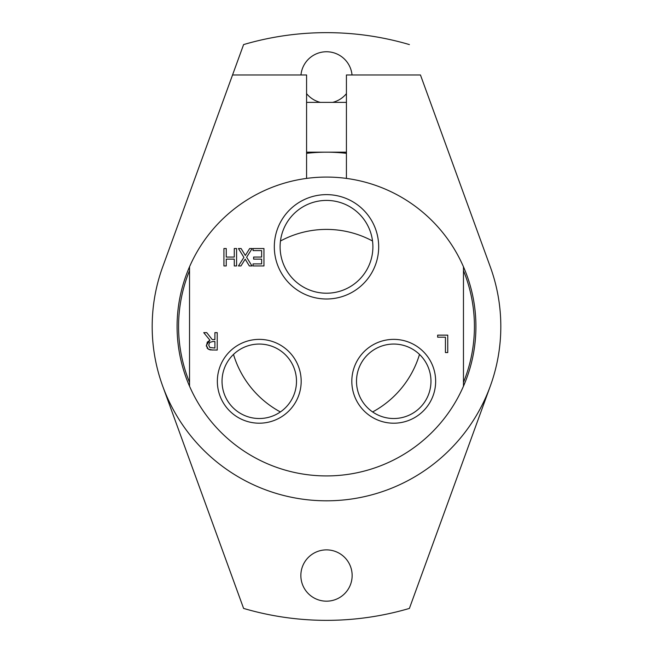 <?xml version="1.0" encoding="UTF-8"?>
<svg xmlns="http://www.w3.org/2000/svg" width="653" height="653" viewBox="0 0 653 653"><rect width="100%" height="100%" fill="white"/><g stroke="black" fill="none" stroke-linecap="round" stroke-linejoin="round"><path stroke-width="0.98" d="M372.618 411.945A97.101 97.101 0 0 0 419.504 354.416M233.496 354.416A97.101 97.101 0 0 0 280.382 411.945M372.528 241.006A97.101 97.101 0 0 0 280.472 241.006M430.964 381.287A37.229 37.229 0 0 1 393.735 418.516A37.229 37.229 0 0 1 356.505 381.287A37.229 37.229 0 0 1 393.735 344.058A37.229 37.229 0 0 1 430.964 381.287M296.495 381.287A37.229 37.229 0 0 1 259.265 418.516A37.229 37.229 0 0 1 222.036 381.287A37.229 37.229 0 0 1 259.265 344.058A37.229 37.229 0 0 1 296.495 381.287M346.425 178.416L346.425 74.981L420.459 74.981L490.305 266.881A174.318 174.318 0 0 1 326.5 500.818A174.318 174.318 0 0 1 162.695 266.881L232.541 74.981L306.575 74.981L306.575 178.416M346.425 153.324A174.318 174.318 0 0 0 306.575 153.324M346.425 93.632A25.647 25.647 0 0 1 332.646 102.374M320.354 102.374A25.647 25.647 0 0 1 306.575 93.632M300.968 74.981A25.647 25.647 0 0 1 352.032 74.981M352.147 575.522A25.647 25.647 0 0 1 326.5 601.176A25.647 25.647 0 0 1 300.853 575.522A25.647 25.647 0 0 1 326.5 549.875A25.647 25.647 0 0 1 352.147 575.522M409.398 44.584A293.85 293.85 0 0 0 243.602 44.584L162.695 266.881M162.695 386.119L243.602 608.416A293.85 293.85 0 0 0 409.398 608.416L490.305 386.119M212.87 341.511L209.719 342.409L208.731 345.151L209.833 347.469L214.902 348.065L214.902 341.511L212.87 341.511M463.467 266.783A149.415 149.415 0 0 1 463.467 386.217L463.467 266.783A149.415 149.415 0 0 0 189.533 266.783L189.533 386.217A149.415 149.415 0 0 1 189.533 266.783M189.533 382.372A147.921 147.921 0 0 1 189.533 270.628M463.467 270.628A147.921 147.921 0 0 1 463.467 382.372M189.533 386.217A149.415 149.415 0 0 0 463.467 386.217M236.582 265.959L234.272 265.959L234.272 259.119L226.248 259.119L226.248 265.959L223.93 265.959L223.93 248.524L226.248 248.524L226.248 257.053L234.272 257.053L234.272 248.524L236.582 248.524L236.582 265.959M437.657 335.128L447.754 335.128L447.754 352.563L445.436 352.563L445.436 337.193L437.657 337.193L437.657 335.128M252.001 265.959L249.34 265.959L245.185 259.135L240.949 265.959L238.451 265.959L243.904 257.364L238.451 248.524L241.104 248.524L245.34 255.47L249.666 248.524L252.164 248.524L246.614 257.249L252.001 265.959M263.951 248.524L263.951 265.959L253.046 265.959L253.046 263.894L261.633 263.894L261.633 259.119L253.625 259.119L253.625 257.053L261.633 257.053L261.633 250.589L253.046 250.589L253.046 248.524L263.951 248.524M206.397 346.359L207.287 342.139L209.931 340.221L203.728 332.638L206.74 332.638L212.249 339.576L214.902 339.576L214.902 332.638L217.22 332.638L217.22 350.065L210.258 349.91M210.225 349.91L208.291 349.151L206.315 345.339L209.931 340.221M212.723 350.065L208.291 349.151L206.977 347.853M217.351 381.287A41.914 41.914 0 0 0 280.219 417.585A41.914 41.914 0 0 0 280.219 344.988A41.914 41.914 0 0 0 217.351 381.287M351.82 381.287A41.914 41.914 0 0 0 414.696 417.585A41.914 41.914 0 0 0 414.696 344.988A41.914 41.914 0 0 0 351.82 381.287M280.104 246.81A46.396 46.396 0 0 1 349.698 206.634A46.396 46.396 0 0 1 349.698 286.994A46.396 46.396 0 0 1 280.104 246.81M274.317 246.81A52.183 52.183 0 0 0 352.596 292.005A52.183 52.183 0 0 0 352.596 201.622A52.183 52.183 0 0 0 274.317 246.81M346.425 102.374L306.575 102.374M346.425 152.182L306.575 152.182"/></g></svg>
